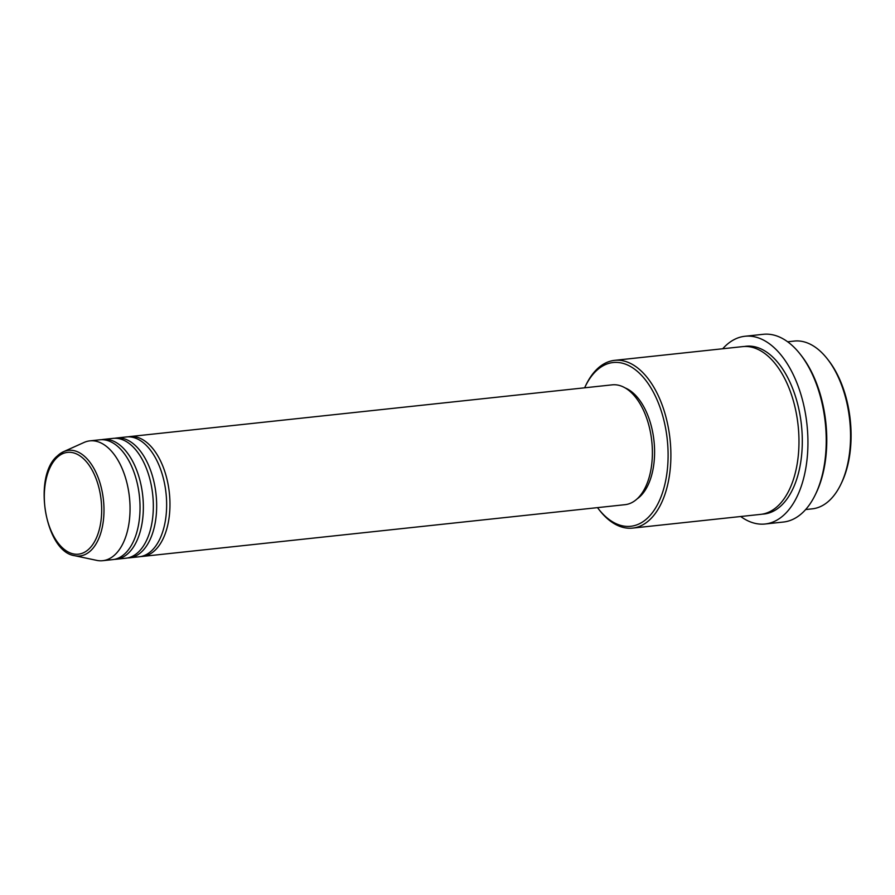 <?xml version="1.0" encoding="UTF-8"?>
<svg xmlns="http://www.w3.org/2000/svg" width="895" height="895" viewBox="0 0 895 895"><rect width="100%" height="100%" fill="white"/><g stroke="black" fill="none" stroke-linecap="round" stroke-linejoin="round"><path stroke-width="1.34" d="M128.119 436.838A60.256 33.35 83.9 0 1 129.775 436.581A60.256 33.35 83.9 0 1 167.309 480.615A60.256 33.35 83.9 0 1 155.506 549.832A60.256 33.35 83.9 0 1 142.629 556.41A60.256 33.35 83.9 0 1 140.962 556.522M114.817 438.259A60.256 33.35 83.9 0 1 116.473 438.013L126.452 436.939A60.256 33.35 83.9 0 1 163.986 480.973A60.256 33.35 83.9 0 1 152.184 550.19A60.256 33.35 83.9 0 1 139.307 556.768L129.316 557.842A60.256 33.35 83.9 0 1 127.649 557.943M116.473 438.013A60.256 33.35 83.9 0 1 154.007 482.047A60.256 33.35 83.9 0 1 142.204 551.264A60.256 33.35 83.9 0 1 129.316 557.842M101.504 439.691A60.256 33.35 83.9 0 1 103.16 439.434L113.139 438.371A60.256 33.35 83.9 0 1 150.673 482.394A60.256 33.35 83.9 0 1 138.87 551.622A60.256 33.35 83.9 0 1 125.994 558.2L116.014 559.274A60.256 33.35 83.9 0 1 114.336 559.375M103.16 439.434A60.256 33.35 83.9 0 1 140.694 483.468A60.256 33.35 83.9 0 1 128.891 552.696A60.256 33.35 83.9 0 1 116.014 559.274M57.202 456.126A53.118 29.401 83.9 0 1 63.444 451.729L84.052 442.454A60.256 33.35 83.9 0 1 89.858 440.866L99.837 439.792A60.256 33.35 83.9 0 1 137.371 483.826A60.256 33.35 83.9 0 1 125.568 553.054A60.256 33.35 83.9 0 1 112.68 559.632L102.701 560.695A60.256 33.35 83.9 0 1 96.694 560.371L74.598 555.683A53.118 29.401 83.9 0 0 91.245 550.168A53.118 29.401 83.9 0 0 100.497 484.642A53.118 29.401 83.9 0 0 63.444 451.729L56.832 456.372C32.69 477.404 45.444 551.857 74.598 555.683M827.394 358.962L828.479 360.349A82.351 45.578 83.9 0 1 841.602 482.752L840.841 484.34A84.365 46.685 -96.1 0 0 827.394 358.962A84.365 46.685 -96.1 0 0 794.279 341.073L787.645 341.789M805.634 509.557L812.268 508.841A84.365 46.685 -96.1 0 0 830.303 499.634A84.365 46.685 -96.1 0 0 840.841 484.34M597.491 507.633A82.351 45.578 -96.1 0 0 598.408 508.83A82.351 45.578 -96.1 0 0 648.338 517.299A82.351 45.578 -96.1 0 0 659.816 406.789A82.351 45.578 -96.1 0 0 595.567 371.514A82.351 45.578 -96.1 0 0 585.274 386.439A82.351 45.578 -96.1 0 0 584.636 387.803M585.274 386.439L586.046 384.839A84.365 46.685 83.9 0 1 596.585 369.557A84.365 46.685 83.9 0 1 614.619 360.349A84.365 46.685 83.9 0 1 667.167 421.992A84.365 46.685 83.9 0 1 650.643 518.899A84.365 46.685 83.9 0 1 632.608 528.106A84.365 46.685 83.9 0 1 599.493 510.228L598.408 508.83M800.32 354.319L801.405 355.707A92.398 51.127 83.9 0 1 816.139 493.033L815.367 494.622A94.411 52.246 -96.1 0 0 800.32 354.319A94.411 52.246 -96.1 0 0 763.267 334.305L744.964 336.263A94.411 52.246 83.9 0 1 803.766 405.245A94.411 52.246 83.9 0 1 785.284 513.696A94.411 52.246 83.9 0 1 765.102 524A94.411 52.246 83.9 0 1 740.713 516.516M765.102 524L783.393 522.042A94.411 52.246 -96.1 0 0 803.576 511.739A94.411 52.246 -96.1 0 0 815.367 494.622M614.619 360.349L742.705 346.611A84.365 46.685 83.9 0 1 795.252 408.254A84.365 46.685 83.9 0 1 778.74 505.16A84.365 46.685 83.9 0 1 760.694 514.368L632.608 528.106M129.775 436.581L612.191 384.85A60.256 33.35 83.9 0 1 649.725 428.873A60.256 33.35 83.9 0 1 637.934 498.101A60.256 33.35 83.9 0 1 625.046 504.679L142.629 556.41M625.169 387.927A58.253 32.231 83.9 0 1 653.54 437.297A58.253 32.231 83.9 0 1 640.619 495.964A58.253 32.231 83.9 0 1 637.072 498.918M722.724 348.748A94.411 52.246 83.9 0 1 724.782 346.566A94.411 52.246 83.9 0 1 744.964 336.263M89.858 440.866A60.256 33.35 83.9 0 1 127.392 484.9A60.256 33.35 83.9 0 1 115.589 554.117A60.256 33.35 83.9 0 1 102.701 560.695M89.388 548.579A51.183 28.327 -96.1 0 0 96.526 479.899A51.183 28.327 -96.1 0 0 56.586 457.971A51.183 28.327 -96.1 0 0 49.449 526.663A51.183 28.327 -96.1 0 0 89.388 548.579M744.371 346.488A84.365 46.685 83.9 0 1 798.239 406.442A84.365 46.685 83.9 0 1 782.062 504.802A84.365 46.685 83.9 0 1 762.361 514.144"/></g></svg>

